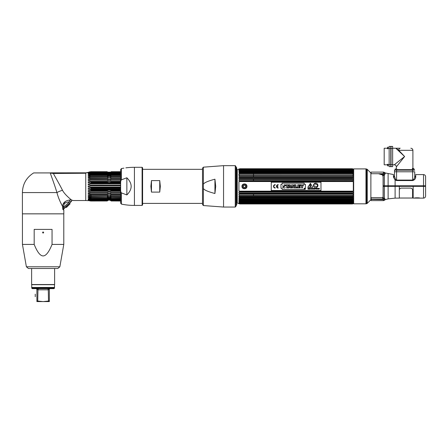 <?xml version="1.0" encoding="UTF-8"?>
<svg xmlns="http://www.w3.org/2000/svg" width="448" height="448" viewBox="0 0 448 448"><rect width="100%" height="100%" fill="white"/><g stroke="black" fill="none" stroke-linecap="round" stroke-linejoin="round"><path stroke-width="0.67" d="M366.212 192.433A0.728 0.515 180 0 0 365.966 192.724M365.966 186.357L366.212 201.992L366.587 201.841M353.674 203.806L365.966 203.806L365.966 168.907L353.674 168.907L353.674 203.806M367.242 169.355L370.877 172.99L370.877 199.724L367.242 203.358A1.025 1.025 0 0 1 366.778 203.622L366.234 203.773L366.234 168.946L366.778 169.092A1.025 1.025 0 0 1 367.242 169.355L367.242 203.358M383.09 176.12L383.09 197.126M376.264 199.097L375.508 199.377L376.264 199.097M383.09 197.809L382.71 198.206M378.521 173.712L382.357 174.882L383.09 175.678M388.108 185.78L388.108 173.51L393.445 174.53L393.445 177.145L395.102 179.984L396.581 180.561L412.658 180.561C414.579 179.939 415.598 178.825 415.722 177.218L415.722 174.591L423.528 174.591C424.788 174.714 425.477 175.403 425.6 176.663L425.6 185.78L383.174 185.78L383.174 176.473L382.642 175.734L384.362 174.849L385.286 173.443A0.997 0.958 0 0 1 384.541 173.029L383.718 172.609L382.71 173.712L383.208 173.482L383.958 174.003L384.541 172.536L385.286 172.967L385.286 173.443M385.045 174.031L384.793 174.367M382.71 174.591L382.71 173.712L383.208 173.482M382.71 173.712L371.106 173.712L371.106 172.105L383.718 172.105L383.718 172.609M393.445 177.145A0.997 0.773 180 0 0 394.509 176.372L395.584 179.441L395.102 179.984L395.102 186.357L399.33 186.357L399.33 198.122L395.102 198.122L395.102 186.357L388.108 186.357L388.125 198.873M394.509 176.372L394.509 171.774L414.73 171.774L394.509 171.774L394.509 176.372M412.658 180.561L412.658 180.068L396.581 180.068L395.584 179.441M394.509 171.774L394.509 170.15L412.658 170.15L412.658 180.068C413.958 179.396 414.646 178.192 414.73 176.445L414.73 171.774M415.722 176.484L414.73 176.445A0.997 0.773 180 0 0 415.722 177.218M414.73 176.294L415.268 176.411M415.296 176.417L415.682 176.478M383.174 185.78L383.174 186.357L384.362 186.357L384.362 174.591L380.974 174.591M425.27 186.357L425.27 185.78M384.166 186.357L384.166 185.78M384.166 175.627L382.799 175.028M395.102 198.122L388.108 198.878L385.286 199.64L388.108 198.878M384.384 198.285L384.793 198.694M385.286 199.562L385.286 199.461A0.997 0.974 180 0 0 384.541 199.886L384.541 199.881A0.997 0.974 180 0 1 385.286 199.461L384.362 198.268L384.362 186.357L388.108 186.357M384.362 198.268L383.746 198.66A0.997 0.79 -47.2 0 1 384.362 198.268L382.654 197.462L383.174 196.818L383.174 186.357M383.958 199.069L383.208 199.584L383.958 199.069L384.541 199.886L382.71 197.462M385.286 199.64L383.718 200.609L371.106 200.609L371.106 199.377L383.208 199.584L382.71 199.377L382.71 198.649M383.718 200.306L382.71 199.377M423.528 198.122L419.922 198.122A0.498 0.498 -40.3 0 1 419.692 198.066A0.498 0.498 -40.3 0 0 419.922 198.122C420.011 197.725 414.238 197.725 414.338 198.122L413.168 198.122L413.168 186.357L425.6 186.357L425.6 196.05C425.477 197.31 424.788 197.999 423.528 198.122L423.528 174.591M419.636 198.033L414.338 198.122A0.498 0.498 40.3 0 0 414.462 198.111L414.624 198.033M399.33 186.357L413.168 186.357M382.71 199.097L371.106 199.097L371.106 197.954L371.207 197.663L382.71 197.663L382.71 199.097M389.155 148.49L389.155 146.418L390.779 146.418L390.779 166.634L389.155 166.634L389.155 148.49L390.779 148.49M389.155 164.814L388.046 164.814M387.447 164.287L388.046 164.287L388.046 166.074L387.447 165.267L387.447 164.287L387.447 165.267L387.447 164.814L384.182 164.814L384.182 148.238L387.447 148.238L387.447 147.784L387.447 148.758L387.447 147.784L388.046 146.978L388.046 148.758L387.447 148.758M389.155 148.238L388.046 148.238M389.155 146.418L390.779 146.418M412.658 170.15L414.73 170.15M395.875 148.294L395.993 148.305A2.072 1.596 -90 0 1 396.39 148.238L396.021 148.428M396.9 148.238L395.825 148.238M396.39 148.238L400.226 148.238A2.072 1.462 90 0 0 398.765 150.31L395.976 148.294M396.329 169.036L396.329 166.886L404.617 156.526L398.765 150.31L412.905 150.31C412.782 149.05 412.093 148.361 410.833 148.238M413.358 168.442L414.165 169.036L414.165 169.949L412.384 169.949L412.384 169.036L414.165 169.036L413.358 168.442L412.384 168.442L413.358 168.442L412.905 168.442L412.905 150.31M397.986 164.814L396.351 166.858M395.836 170.15A0.498 0.498 0 0 0 396.234 169.949M413.403 170.15A0.498 0.498 0 0 1 413.006 169.949M396.329 166.886A2.072 2.072 -135 0 0 394.257 164.814L404.617 156.526L398.591 150.494M392.65 146.418L392.65 166.634L391.026 166.634L391.026 146.418L392.65 146.418L391.026 146.418M396.704 149.078L397.578 149.895L398.227 149.895M392.65 148.238L395.819 148.238L404.617 156.526M398.3 149.895L398.647 150.22M397.947 149.682L396.239 148.445M399.078 150.982L399.526 151.435M400.523 152.432L403.715 155.618M412.384 169.036L412.384 168.442M395.069 169.036L396.855 169.036L396.855 169.949L395.069 169.949L395.069 169.036M253.506 191.156L253.506 191.492M253.506 193.2L253.506 193.558M253.506 194.286L253.506 195.518M253.506 196.93L253.506 197.333M253.506 198.559L253.506 198.968M253.506 199.998L253.506 200.413M253.506 172.659L253.506 173.236M253.506 173.746L253.506 174.882M253.506 175.386L253.506 176.54M253.506 177.195L253.506 177.582M253.506 179.486L253.506 180.606M253.506 181.227L253.506 181.558M236.197 205.481L236.718 204.966L236.718 167.748L236.197 167.233L235.984 205.268M352.402 191.492L353.31 191.156L238.924 191.156L239.837 191.492L352.402 191.492L352.402 192.108L239.837 192.108L238.924 192.231L238.924 193.2L239.837 193.558L239.837 194.146L352.402 194.146L352.402 193.558L353.31 193.2L353.31 192.231L352.402 192.108M239.837 191.492L239.837 192.108M239.131 181.541L353.31 181.558L352.402 181.227L239.837 181.227L239.131 181.541M239.837 180.606L353.31 180.488L353.108 179.486L239.131 179.486L238.924 180.488L239.837 180.606L239.837 181.227M239.131 179.486L239.837 179.155L352.402 179.155L352.402 178.567L353.31 178.494L353.31 177.582L352.402 177.195L239.837 177.195L238.924 177.582L353.31 177.582M238.924 177.582L238.924 178.494L239.837 178.567L239.837 179.155M352.402 177.195L352.402 176.652L239.131 176.585L239.837 176.652L239.837 177.195M239.837 174.882L353.31 174.916L353.31 174.154L352.402 173.746L352.402 173.303L239.837 173.303L239.131 173.326L239.837 173.303L239.837 173.746L238.924 174.154L238.924 174.916L239.837 174.882L239.837 175.386L238.924 175.784L239.131 176.585M353.108 173.326L352.402 173.303L353.31 173.382L353.108 172.659L239.131 172.659L239.131 173.326M239.131 172.659L239.837 172.306L353.31 172.054L353.31 171.494L352.402 171.086L352.402 170.772L353.31 170.951L353.31 170.509L352.402 170.106L239.837 170.106L238.924 170.509L353.31 170.509M353.108 171.433L239.131 171.433L238.924 172.054L239.837 171.92L239.837 172.306M239.131 171.433L239.837 171.086L352.402 171.086M238.924 170.509L238.924 170.951L239.837 170.772L239.837 171.086M238.924 169.154L239.837 168.851L238.924 169.294L239.837 169.221L238.924 169.77L238.924 170.094L239.831 170.122M353.674 169.21L352.402 168.75L239.31 169.014M239.837 168.851L352.402 168.851L353.31 169.154L352.402 168.75L239.837 168.75L237.244 169.691L237.244 203.022L239.837 203.969L352.402 203.969L353.674 203.504M239.31 203.7L352.402 203.963L353.31 203.56L352.402 203.868L239.837 203.868L238.924 203.56L239.837 203.868L352.402 203.868L353.31 203.56M239.131 203.493L239.837 203.784M238.924 203.42L239.837 203.493L238.924 202.944L353.31 202.944L353.31 202.619L238.924 202.619L238.924 202.944L238.924 202.619L239.837 202.854L239.131 202.692L239.837 202.849L239.131 202.272L353.108 202.272L353.31 201.762L238.924 201.762L239.131 202.272M239.837 201.628L352.402 201.628L353.31 201.219L238.924 201.219L239.837 201.942M238.924 201.219L238.924 200.659L239.837 200.794L239.837 200.413L352.402 200.413L352.402 200.794L239.837 200.794M352.402 200.413L353.31 199.998L238.924 199.998L239.837 200.413M238.924 199.998L238.924 199.332L352.402 199.416L352.402 198.968L353.31 198.559L353.31 197.798L238.924 197.798L238.924 198.559L239.837 198.968L239.837 199.416L239.131 199.388M239.837 197.333L352.402 197.333L353.31 196.93L238.924 196.93L239.837 197.333L239.837 197.831M238.924 196.93L238.924 196.084L239.837 196.067L352.402 196.067L352.402 195.518L353.31 195.132L353.31 194.219L352.402 194.146L353.108 194.253M239.131 196.129L239.837 196.067L239.837 195.518L352.402 195.518M239.131 194.253L239.837 194.146L238.924 194.219L238.924 195.132L239.837 195.518M238.924 191.156L238.924 181.558M239.837 193.558L352.402 193.558M352.402 197.333L352.402 197.831M239.837 198.968L352.402 198.968M352.402 201.628L352.402 201.942M352.498 202.524L352.402 202.854L353.31 202.619L353.018 203.045M353.108 203.011L352.402 203.493L239.781 203.493M352.402 168.851L239.837 168.93L239.131 169.221L239.736 169.232M353.035 169.394L239.837 169.221L352.402 169.383L239.837 169.383L238.924 169.77L238.924 170.094L352.408 170.122M239.837 170.772L352.402 170.772M239.837 171.92L352.402 171.92M352.402 173.746L239.837 173.746M352.402 174.882L352.402 175.386L239.837 175.386M239.837 178.567L352.402 178.567M352.402 180.606L352.402 181.227M353.108 196.129L352.402 196.067L353.31 196.084L353.31 196.93M353.108 199.388L352.402 199.416L353.31 199.332L353.31 199.998M353.31 201.219L353.31 200.659L352.402 200.794M239.837 202.608L352.402 202.608L353.108 202.272M352.402 203.493L353.31 203.42M352.402 203.784L353.024 203.521M353.108 169.221L352.402 168.93L353.31 169.294L352.503 169.232M352.402 169.383L353.31 169.77L353.31 170.094L352.402 169.87L353.31 170.094L352.408 169.394M353.108 172.659L352.402 172.306M353.108 176.585L352.402 176.652L353.31 176.63L353.31 175.784L352.402 175.386M353.108 179.486L352.402 179.155M353.31 181.558L353.31 191.156M239.809 202.86L352.458 202.86M239.837 203.33L239.131 203.011L239.837 203.33L352.402 203.33M352.99 169.182L239.249 169.182M353.108 169.417L239.131 169.221M239.837 169.87L239.131 170.022L239.837 169.87M352.458 168.773L353.13 169.086M352.402 168.75L352.929 169.014M352.402 202.849L353.108 202.692L352.402 202.849M246.938 186.357C247.089 183.148 241.814 183.148 241.965 186.357C241.814 189.566 247.089 189.566 246.938 186.357M353.31 193.2L238.924 193.2M239.708 192.231L352.531 192.231M352.526 194.253L239.714 194.253M352.442 196.129L239.792 196.129M239.831 197.848L352.402 197.848M353.31 198.559L238.924 198.559M353.31 202.205L238.924 202.205M352.75 203.627L239.49 203.627M239.316 203.56L352.923 203.56M239.506 203.633L352.727 203.633M352.57 203.7L239.669 203.7M239.669 169.014L352.57 169.014M352.727 169.081L239.506 169.081M239.49 169.086L352.75 169.086M239.798 176.585L352.442 176.585M352.447 178.494L239.792 178.494M243.158 186.357C244.02 188.02 244.882 188.02 245.745 186.357C244.882 184.694 244.02 184.694 243.158 186.357A1.294 1.294 0 0 1 243.191 186.071M244.166 185.097A1.294 1.294 0 0 1 244.737 185.097M245.745 186.357A1.294 1.294 0 0 1 245.711 186.642M244.737 187.617A1.294 1.294 0 0 1 244.457 187.65M244.451 187.65A1.294 1.294 0 0 1 244.166 187.617M239.742 170.19L352.498 170.19M242.278 186.357A2.173 2.173 0 0 1 244.451 184.184A2.173 2.173 0 0 1 246.624 186.357A2.173 2.173 0 0 1 244.451 188.53A2.173 2.173 0 0 1 242.278 186.357M245.784 186.357A1.333 1.333 0 0 0 244.451 185.03A1.333 1.333 0 0 0 243.124 186.357A1.333 1.333 0 0 0 244.451 187.69A1.333 1.333 0 0 0 245.784 186.357M304.954 188.961L304.696 188.658L304.696 189.202L305.11 189.202L304.696 189.202L304.696 188.658L304.954 188.961M304.886 189.375A0.448 0.448 0 0 1 304.433 188.927A0.448 0.448 0 0 1 304.886 188.474A0.448 0.448 0 0 0 304.433 188.927A0.448 0.448 0 0 0 304.886 189.375A0.448 0.448 0 0 0 305.334 188.927A0.448 0.448 0 0 0 304.886 188.474A0.448 0.448 0 0 1 305.334 188.927A0.448 0.448 0 0 1 304.886 189.375M310.257 186.81A0.319 0.319 0 0 0 309.938 187.13A0.319 0.319 0 0 0 310.257 187.449A0.319 0.319 0 0 0 310.576 187.13A0.319 0.319 0 0 0 310.257 186.81M310.022 186.396L310.492 186.396L310.727 184.755A0.476 0.476 0 0 0 310.257 184.212A0.476 0.476 0 0 0 309.781 184.755L310.022 186.396M317.682 185.17L317.251 186.794L313.622 185.825L314.059 184.201L313.622 185.825L317.251 186.794L317.453 184.929A2.884 2.884 0 0 0 317.167 184.783L317.212 184.615A2.117 2.117 0 0 0 315.969 184.33A2.117 2.117 0 0 0 314.754 183.96A2.117 2.117 0 0 1 315.969 184.33M314.754 183.96L314.709 184.122A2.884 2.884 0 0 0 314.384 184.106L314.059 184.201M320.981 190.501L271.258 190.501L271.258 182.213L320.981 182.213L320.981 190.501M305.385 188.244L305.385 184.285L304.192 184.285L304.192 183.165L282.134 183.165L282.134 184.285L280.958 184.285L280.958 188.244L282.134 188.244L282.134 189.398L304.192 189.398L304.192 188.244L305.385 188.244L305.385 184.285M275.223 184.643A1.714 1.714 0 0 0 273.515 186.357A1.714 1.714 0 0 0 275.223 188.07L275.223 187.723A1.366 1.366 0 0 1 273.862 186.357A1.366 1.366 0 0 1 275.223 184.99L275.223 184.643L275.223 184.99A1.366 1.366 0 0 0 273.862 186.357A1.366 1.366 0 0 0 275.223 187.723L275.223 188.07A1.714 1.714 0 0 1 273.515 186.357A1.714 1.714 0 0 1 275.223 184.643M276.836 186.183A1.366 1.366 0 0 1 278.191 184.99L278.191 184.643A1.714 1.714 0 0 0 276.478 186.357A1.714 1.714 0 0 0 278.191 188.07L278.191 187.723A1.366 1.366 0 0 1 276.836 186.53L277.844 186.53L277.844 186.183L276.836 186.183M307.765 187.382L312.749 187.382L310.419 183.344L307.765 187.382M307.933 189.174L308.045 188.804L308.515 189.174L308.426 188.406L307.933 188.35L307.933 189.174M309.165 188.798L308.784 188.451L309.182 188.35L308.672 188.35L308.672 189.174L309.193 189.174L308.784 189.073L309.165 188.798M309.271 189.174L310.066 189.174L309.742 188.35L309.271 189.174M310.43 189.174L310.822 188.63L310.173 188.35L310.43 189.174M311.416 188.35L311.31 189.174L311.416 188.35M311.707 189.174L311.707 188.479L312.25 189.174L312.25 188.35L312.155 189.022L311.606 188.35L311.707 189.174M313.387 188.451L313.494 189.174L313.768 188.35L313.387 188.451M316.394 189.174L316.775 188.35L316.126 188.35L316.394 189.174M316.887 189.174L316.999 188.35L316.887 189.174M318.069 189.174L318.17 188.479L318.713 189.174L318.713 188.35L318.612 189.022L318.069 188.35L318.069 189.174M312.53 188.933L312.413 188.933C313.645 189.605 312.026 187.953 312.894 188.558L313.006 188.558C311.808 187.964 313.46 189.549 312.53 188.933M313.88 189.174L313.986 188.804L314.457 189.174L314.373 188.406L313.88 188.35L313.88 189.174M315.162 188.35L314.933 189.09L314.608 188.35L314.748 189.151L315.224 189.045L315.162 188.35M315.935 188.95L316.058 188.569C315.358 188.692 315.358 188.821 316.058 188.95L315.935 188.95M317.867 188.535L317.257 188.451L317.257 189.078L317.811 189.078L317.867 188.535M319.469 188.558C318.27 187.897 319.917 189.577 318.993 188.933L318.875 188.933C320.102 189.616 318.466 187.942 319.357 188.558L319.469 188.558M304.886 188.44A0.487 0.487 0 0 0 304.394 188.927A0.487 0.487 0 0 0 304.886 189.414A0.487 0.487 0 0 0 305.374 188.927A0.487 0.487 0 0 0 304.886 188.44M317.929 185.455A2.24 2.24 0 0 0 315.689 183.215A2.24 2.24 0 0 0 313.443 185.455A2.24 2.24 0 0 0 315.689 187.695A2.24 2.24 0 0 0 317.929 185.455M285.376 185.371L285.454 185.674L284.463 185.578M285.303 187.544L284.878 187.818M284.67 187.88L284.346 187.93M284.021 187.942L283.685 187.902M283.27 187.74L282.985 187.516M282.8 187.225L282.733 186.911L283.702 186.911L282.733 186.911L284.497 185.674L285.454 185.674L283.702 186.911M282.8 185.752L282.878 185.293M284.049 184.699L284.413 184.716M284.726 184.789L285.242 185.142M287.65 187.863L286.636 187.863L287.65 187.863L287.65 185.59L288.557 185.59L288.557 184.778L288.557 185.59M285.729 185.59L285.729 184.778L288.557 184.778L285.729 184.778L285.729 185.59L286.636 185.59L286.636 187.863M288.109 187.863L289.212 184.778L290.242 184.778L291.346 187.863L290.338 187.863L291.346 187.863L290.242 184.778L289.212 184.778L288.109 187.863L289.094 187.863L288.109 187.863M292.589 187.863L291.62 187.863L291.62 184.778L292.566 184.778L291.62 184.778L291.62 187.863L292.589 187.863L292.589 186.883L292.589 187.863M293.63 185.758L293.63 184.778L294.599 184.778L294.599 187.863L293.653 187.863L294.599 187.863L294.599 184.778L293.63 184.778L293.67 186.463L292.566 184.778M294.98 187.863L294.98 184.778L295.994 184.778L294.98 184.778L294.98 187.863L297.382 187.863L294.98 187.863M297.382 187.141L297.382 187.863L297.382 187.141L295.994 187.141L295.994 184.778M300.266 187.863L297.69 187.863L297.69 184.778L300.21 184.778L300.21 185.5L300.21 184.778L297.69 184.778L297.69 187.863L300.266 187.863L300.266 187.141L300.266 187.863M299.975 185.937L299.975 186.659L299.975 185.937L298.704 185.937L298.704 185.5L300.21 185.5M300.406 184.778L301.538 184.778L300.406 184.778L301.554 186.738L301.554 187.863L302.568 187.863L301.554 187.863M302.602 184.778L303.716 184.778L302.602 184.778L302.07 185.825L301.538 184.778M304.192 189.398L282.134 189.398M280.958 188.244L280.958 184.285M282.134 183.165L304.192 183.165M289.094 187.863L289.212 187.454L290.22 187.454L290.338 187.863M292.589 186.883L292.55 186.183L293.653 187.863M300.266 187.141L298.704 187.141L298.704 186.659L299.975 186.659M302.568 187.863L302.568 186.721L303.716 184.778M290.046 186.81L289.408 186.81L289.716 185.707L290.046 186.81M277.844 186.183L277.844 186.53M276.836 186.53A1.366 1.366 0 0 0 278.191 187.723L278.191 188.07A1.714 1.714 0 0 1 276.478 186.357A1.714 1.714 0 0 1 278.191 184.643L278.191 184.99M399.33 190.103C399.454 188.888 400.114 188.227 401.318 188.115L410.603 188.115C411.802 188.227 412.468 188.888 412.591 190.103L412.591 198.033L413.168 197.96M151.458 192.102L151.458 180.611L150.881 186.357L151.458 192.102L159.746 192.102L160.322 186.357L159.746 180.611L159.746 192.102M151.458 180.611L159.746 180.611M142.598 183.165L142.598 169.607M203.381 187.97L203.381 205.554L202.502 204.534L202.502 168.179L203.381 167.166L203.381 184.744C203.134 183.182 206.982 181.328 214.934 179.194L214.934 193.519C206.982 191.386 203.134 189.532 203.381 187.97L203.381 184.744M214.934 193.519L215.712 186.357L214.934 179.194M203.381 167.166L223.552 165.659L223.552 207.054L235.239 207.054L235.984 206.31L235.984 166.964M85.383 172.85L52.198 172.85L86.598 172.827M53.452 173.471L85.714 173.247L85.406 172.945L85.714 173.247L85.714 172.85M53.351 173.247L53.413 173.37C53.491 174.143 58.279 181.916 62.496 190.277C64.725 194.645 70.762 199.371 71.506 200.021L73.158 200.497L69.966 199.959C65.128 200.687 62.675 202.888 62.608 206.55L62.608 207.155C62.67 208.902 62.899 209.798 63.297 209.838L63.834 209.838L63.834 213.83L22.4 213.83L22.4 192.573L56.958 192.573C58.531 199.13 61.958 205.279 62.608 206.55L60.637 202.63M73.147 200.53L85.753 200.53L85.753 172.85L89.807 172.054M69.586 198.391L68.863 197.753M87.142 172.749L87.69 172.626M88.122 172.491L88.878 172.166M89.029 172.362L90.742 172.032L91.039 171.735L89.275 171.942L88.502 172.34L90.742 171.696L107.162 171.696C108.483 172.889 109.827 172.889 111.199 171.696L120.641 171.696M90.742 172.032L88.138 172.502A6.216 6.003 180 0 0 88.368 172.609M88.138 172.62L107.162 172.357C108.483 173.398 109.827 173.398 111.199 172.357L120.641 172.357M90.143 173.13A6.216 6.003 180 0 1 89.118 172.9L90.742 172.357M90.742 172.57L88.138 173.253L107.162 173.051C108.483 173.992 109.827 173.992 111.199 173.051L120.641 173.051M89.034 173.701L90.742 173.051M90.742 173.342L88.138 174.104L107.162 173.975L107.643 174.776M120.641 174.339L111.199 174.339C109.861 175.56 108.511 175.56 107.162 174.339L90.742 174.339L91.039 173.975M90.742 174.339L88.138 175.168L107.162 175.112L107.162 175.543L90.742 175.543L90.742 175.106M90.742 175.543L88.138 176.092L88.138 176.422L90.742 176.434L90.742 176.932L88.138 177.475L88.138 177.85L107.162 177.934L107.162 178.478L90.742 178.478L90.742 177.934M90.742 178.478L88.138 179.015L88.138 179.418L107.162 179.575L107.162 180.163L90.742 180.163L90.742 179.57M90.742 180.163L88.138 180.673L88.138 181.11L90.742 181.328L107.162 181.334L107.162 181.95L90.742 181.955L90.742 181.328M90.742 181.955L88.138 182.431L88.138 182.885L90.742 183.17L107.162 183.176L107.162 183.814L90.742 183.82L90.742 183.17M90.742 183.82L88.138 184.262L88.138 184.727L90.742 185.069L107.162 185.074L107.162 185.724L90.742 185.724L90.742 185.069M90.742 185.724L88.138 186.122L88.138 186.592L90.742 186.99L107.162 186.99L107.162 187.645L90.742 187.645L90.742 186.99M90.742 187.645L88.138 187.986L88.138 188.457L90.742 188.899L91.039 188.362L120.641 188.362M91.039 188.899L107.162 188.899L107.162 189.538L90.742 189.543L90.742 188.899M90.742 189.543L88.138 189.829L88.138 190.282L90.742 190.764L91.039 190.098L120.641 190.098M91.039 190.764L107.162 190.764L107.162 191.386L90.742 191.386L90.742 190.764M90.742 191.386L88.138 191.604L88.138 192.041L90.742 192.55L107.162 192.556L107.162 193.138L90.742 193.144L90.742 192.55M90.742 193.144L88.138 193.295L88.138 193.704L90.742 194.236L107.162 194.236L107.162 194.779L90.742 194.785L90.742 194.236M90.742 194.785L88.138 194.869L88.138 195.238L91.039 195.787A6.216 4.396 0 0 0 90.877 195.787M120.641 198.738L111.199 198.738C109.861 197.915 108.511 197.915 107.162 198.738L107.162 198.374L91.039 198.374L90.742 197.17L88.138 196.622L88.138 196.291L90.742 196.28L90.742 195.782M90.742 197.607L88.138 197.546L88.138 197.831L91.039 198.374M120.641 199.662L111.199 199.662C109.861 198.716 108.511 198.716 107.162 199.662L107.162 199.371L91.039 199.371L90.742 198.374M90.742 198.738L88.138 198.845L91.039 199.371M107.162 199.662L90.742 199.662L90.742 199.371M107.531 199.774L88.138 199.466L90.742 200.144L107.162 200.144L91.039 200.357L91.039 200.682L107.162 200.81L90.742 200.81L89.886 200.508M91.039 200.682L88.138 200.217A6.216 6.003 0 0 1 88.368 200.105L88.939 200.138A6.216 6.16 180 0 0 88.581 200.278L90.742 200.144M91.039 200.978L107.162 200.978L90.742 201.018L88.138 200.486L89.886 200.81M88.138 200.642L85.753 200.53M89.006 200.665L88.138 200.547A6.216 6.16 0 0 1 88.245 200.497L89.023 200.564M89.001 200.346L88.687 200.295A6.216 6.16 0 0 1 89.085 200.15M88.2 199.466L89.012 199.489M89.908 198.654L89.04 198.615M88.138 197.831L88.138 197.546M88.138 175.168L88.502 174.81M89.029 174.104L90.742 173.975M89.886 172.48L89.018 172.57M50.624 172.85L50.478 172.995A8.288 7.554 165.4 0 0 53.413 173.37A8.288 7.554 165.4 0 1 50.249 172.922L33.645 172.922L50.249 172.922C50.434 173.818 53.95 182.857 56.958 192.573A8.288 2.19 162.2 0 1 62.496 190.277M56.918 192.444L55.524 188.098M54.169 184.061L53.351 181.709M52.119 178.265L51.464 176.445M63.09 204.254L65.587 201.292M69.742 200.267A2.072 0.874 -89 0 1 69.966 199.959L70.218 199.948M59.674 200.514L58.626 197.96M52.198 172.85L50.31 172.85L52.198 172.85M89.706 173.174A6.216 6.003 0 0 1 88.889 172.945M107.33 173.191L107.901 173.191M110.454 173.191L111.026 173.191M110.846 173.314L110.146 173.342M109.603 173.499L107.862 173.499M90.877 176.932A6.216 4.396 180 0 0 91.039 176.932L90.742 176.932M120.641 176.439L90.742 176.434M107.162 176.439L107.162 176.926C108.511 178.007 109.861 178.007 111.199 176.926L120.641 176.926L111.194 176.932L111.199 176.439M107.162 176.932L91.039 176.932L107.162 176.926M107.548 176.602L110.813 176.602M90.742 196.28L111.199 196.274L111.199 195.787C109.827 194.712 108.483 194.712 107.162 195.787L107.162 196.274M120.641 196.274L111.199 196.274M88.889 199.769A6.216 6.003 180 0 1 89.706 199.539M90.143 199.584A6.216 6.003 0 0 0 89.118 199.814M107.514 199.399L108.214 199.366M109.603 199.214L110.846 199.399M111.026 199.522L110.46 199.522M107.901 199.522L107.33 199.522M89.835 199.954A6.216 6.16 0 0 1 91.039 199.836M91.039 200.144L91.039 199.774A6.216 6.16 180 0 0 89.69 199.926M89.611 198.134A6.216 5.382 0 0 1 91.039 197.988M108.836 198.134L109.502 198.128M109.614 198.139L110.079 198.223M91.039 174.339L91.039 174.726A6.216 5.382 180 0 1 89.611 174.58M120.641 195.787L111.199 195.787M107.162 195.787L91.039 195.787L91.039 194.802L120.641 194.802M90.742 171.741L107.162 171.696M110.718 172.122L107.643 172.122M108.058 172.939L108.836 172.973M109.508 172.973L110.303 172.939M120.641 172.57L111.199 172.57C109.861 173.846 108.511 173.846 107.162 172.57L91.039 172.57L91.039 173.051M120.641 173.914L110.146 174.11M107.822 173.914L91.039 173.914L91.039 173.342L107.162 173.342L107.162 173.051M110.718 173.393L109.514 173.751M108.836 173.751L108.214 173.628M108.214 174.11L108.842 174.272M120.641 174.961L110.718 174.77M107.654 174.272L107.162 173.975C108.483 174.793 109.827 174.793 111.199 173.975L109.514 174.586M108.842 174.586L108.214 174.479M107.162 200.978C108.483 199.735 109.827 199.735 111.199 200.978L120.641 200.978M120.641 201.018L111.199 200.978M111.199 201.018C109.861 199.819 108.511 199.819 107.162 201.018C108.483 199.825 109.827 199.825 111.199 201.018M120.641 199.774L110.824 199.774M110.303 199.774L109.536 199.746M108.646 199.774L108.058 199.774M120.641 200.81L111.199 200.81C109.861 199.679 108.511 199.679 107.162 200.81M107.162 200.682C108.483 199.416 109.827 199.416 111.199 200.682L120.641 200.682M107.162 200.144C108.483 198.878 109.827 198.878 111.199 200.144L120.641 200.144M120.641 200.357L111.199 200.144M111.199 200.357C109.861 199.31 108.511 199.31 107.162 200.357M120.641 199.371L111.199 199.371C109.827 198.122 108.483 198.122 107.162 199.371M108.276 198.223L110.085 198.223M111.199 199.662L111.199 199.371M107.162 198.738L91.039 198.738M120.641 198.374L111.199 198.374C109.833 197.165 108.483 197.165 107.162 198.374M107.918 197.26L110.438 197.26M111.199 198.738L111.199 198.374M120.641 197.602L91.039 197.176L91.039 196.274M90.742 197.17L91.039 197.176M107.162 197.602L91.039 197.602M120.641 197.176L111.199 197.176C109.827 196.022 108.483 196.022 107.162 197.176M107.548 196.118L110.813 196.118M111.199 197.602L111.199 197.176M120.641 194.779L107.162 194.779M107.162 194.236C108.483 193.262 109.827 193.262 111.199 194.236L120.641 194.236M111.199 194.779L111.199 194.236M107.162 192.556C108.483 191.694 109.827 191.694 111.199 192.556L120.641 192.556M120.641 193.138L111.199 193.138L111.199 192.556M111.199 193.138L107.162 193.138M120.641 190.764L111.199 190.764C109.827 190.036 108.483 190.036 107.162 190.764M120.641 191.386L111.199 191.386L111.199 190.764M111.199 191.386L107.162 191.386M120.641 188.899L107.162 188.899M120.641 189.538L111.199 189.538L111.199 188.899M111.199 189.538L107.162 189.538M107.162 186.99L120.641 186.99M120.641 187.645L111.199 187.645L111.199 186.99M111.199 187.645L107.162 187.645M107.162 185.074L120.641 185.074M120.641 185.724L111.199 185.724L111.199 185.074M111.199 185.724L107.162 185.724M107.162 183.176L120.641 183.176M120.641 183.814L111.199 183.814L111.199 183.176M111.199 183.814L107.162 183.814M120.641 182.622L91.039 182.622L91.039 181.95M120.641 181.95L111.199 181.95C109.861 182.683 108.511 182.683 107.162 181.95M107.162 181.334L120.641 181.334M111.199 181.95L111.199 181.334M107.162 179.575L120.641 179.575M120.641 180.163L111.199 180.163L111.199 179.575M111.199 180.163C109.861 181.026 108.511 181.026 107.162 180.163M107.162 177.934L120.641 177.934M120.641 178.478L111.199 178.478L111.199 177.934M111.199 178.478C109.861 179.458 108.511 179.458 107.162 178.478M107.162 175.112C108.483 175.795 109.827 175.795 111.199 175.112L120.641 175.112M120.641 175.543L111.199 175.543L111.199 175.112M111.199 175.543C109.861 176.702 108.511 176.702 107.162 175.543M111.199 174.339L111.199 173.975L120.641 173.975M107.643 199.326L108.209 199.086M108.836 198.962L110.146 199.091M109.514 199.203L108.842 199.203M109.514 199.741L108.836 199.741M90.742 201.018L91.039 201.018M120.641 173.342L111.199 173.342L111.199 173.051M111.199 173.342C109.861 174.602 108.511 174.602 107.162 173.342M120.641 172.032L111.199 172.032C109.861 173.303 108.511 173.303 107.162 172.032L91.039 171.903M107.162 172.032L91.039 172.032L91.039 172.357M120.641 171.903L111.199 171.903C109.827 173.029 108.483 173.029 107.162 171.903M91.039 172.939L107.531 172.939M110.824 172.939L120.641 172.939M120.641 171.735L111.199 171.696M111.199 171.735C109.861 172.984 108.511 172.984 107.162 171.735M62.81 209.07L62.67 208.309M62.625 207.732L62.608 207.155L63.683 207.155C63.297 208.242 63.37 208.65 63.89 208.376L63.594 208.449M70.302 201.561L71.697 201.102L70.302 201.561M71.68 201.135L65.884 206.931L66.433 207.48L68.264 205.649L70.095 203.818L69.546 203.269M63.89 208.376L63.297 209.838A2.072 2.016 -90 0 1 63.89 208.376L64.439 208.376L63.89 208.376L71.697 201.102M69.474 203.342L64.439 208.376M66.69 206.041L67.088 205.621M67.48 205.218L68.068 204.635M68.432 204.294L68.902 203.851M69.966 199.959A2.072 0.874 -89 0 0 69.395 201.874L63.683 207.155L63.683 206.55L62.608 206.55M69.395 201.874C65.514 202.082 63.61 203.638 63.683 206.55M88.138 174.961L107.951 174.961M91.039 197.753L88.138 197.753M125.86 167.854A66.293 66.293 0 0 1 134.428 167.3L134.428 205.419A66.293 66.293 0 0 1 121.436 204.131L120.641 203.157L120.641 169.557L121.436 168.582A66.293 66.293 0 0 1 123.721 168.168L123.922 168.146M120.641 183.372C120.607 181.462 120.87 180.281 121.436 179.827L126.851 177.778C132.574 183.495 132.574 189.218 126.851 194.936L126.851 177.778M126.851 194.936L121.436 192.886C120.87 192.433 120.607 191.251 120.641 189.342M134.428 167.3L142.1 167.3L142.1 205.419L134.428 205.419M142.1 167.3L142.598 167.793L142.598 204.921L142.1 205.419M63.79 244.412L59.847 266.784L26.387 266.784L22.439 244.412L22.439 213.853L63.79 213.853L63.79 244.412L52.052 244.412L52.052 229.398L34.182 229.398L34.182 244.412C37.257 252.05 40.23 255.886 43.114 255.931C45.993 255.898 48.972 252.062 52.052 244.412M22.439 244.412L34.182 244.412M43.114 232.002A0.515 0.515 0 0 0 42.605 232.512A0.515 0.515 0 0 0 43.114 233.027A0.515 0.515 0 0 0 43.63 232.512A0.515 0.515 0 0 0 43.114 232.002M59.847 266.784L57.809 268.498L28.426 268.498L31.623 268.498L31.623 284.53L54.611 284.53L54.611 268.498M43.114 288.12L31.724 288.12L32.245 288.641L53.99 288.641L54.51 288.12L43.114 288.12M31.724 288.12L31.724 287.51L54.51 287.51L54.51 288.12M38.438 288.641L37.727 289.811L48.507 289.811L47.796 288.641M36.708 289.156L36.904 289.811L36.708 289.156L37.968 289.156L37.727 301.045L42.89 301.582L49.33 301.582L49.33 289.811M43.344 301.582L48.507 301.045L48.266 289.156L49.526 289.156M39.054 301.263L36.904 301.045L36.904 289.811M36.904 301.045L36.904 301.582L42.89 301.582M48.507 289.811L48.266 289.156M48.507 301.045L49.33 301.045M35.246 296.727L35.246 294.146L35.246 296.727M31.724 284.682L31.724 287.465L54.51 287.465L54.51 284.682L31.724 284.682M366.212 186.357L366.212 170.722L366.587 170.873M366.778 169.092L366.778 203.622M379.249 174.02L382.71 174.02M396.581 180.068L396.581 170.15M388.013 186.357L388.013 185.78M389.155 164.562L390.779 164.562M396.855 169.652L412.384 169.652M391.026 148.49L392.65 148.49M391.026 164.562L392.65 164.562M239.837 203.963L352.402 203.963M235.239 207.054L235.239 165.659L235.984 166.41M121.436 179.827L121.436 168.582M121.436 204.131L121.436 192.886M388.108 173.51L385.286 172.967M383.718 172.105L384.541 172.536M393.445 176.193L394.509 176.238M383.718 200.609L384.541 200.178M419.922 198.122L414.462 198.111M394.257 164.814L392.65 164.814M388.046 146.978L387.447 147.784M388.046 166.074L387.447 165.267M352.778 194.286L239.462 194.286M352.705 196.179L239.534 196.179M352.559 199.478L239.68 199.478M352.559 173.236L239.68 173.236M352.705 176.54L239.534 176.54M412.591 198.033L399.33 198.033M142.626 169.322L202.502 169.322M142.598 203.398L202.502 203.398M203.381 205.554L223.552 207.054M223.552 165.659L235.239 165.659M33.645 172.922C26.426 177.486 22.674 184.038 22.4 192.573M26.387 266.784L28.426 268.498"/></g></svg>
